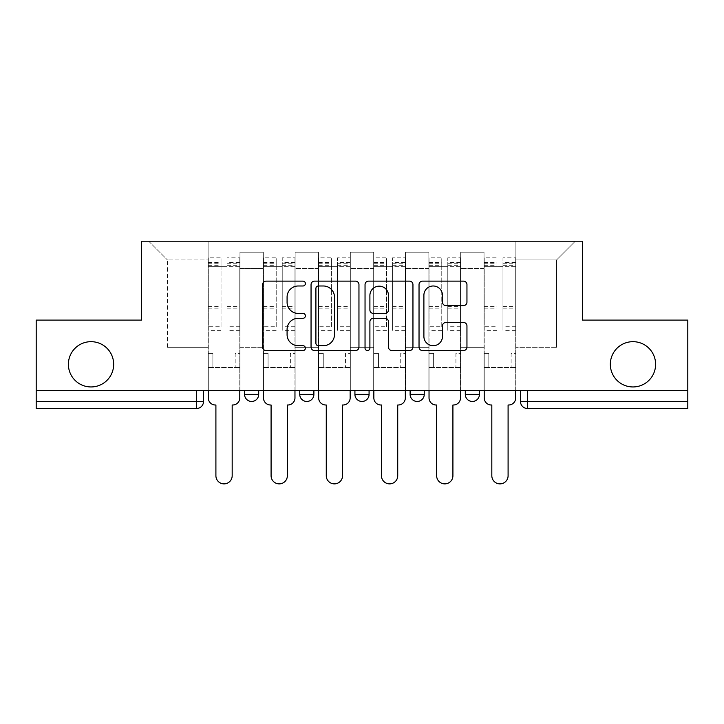 <?xml version="1.0" encoding="UTF-8"?>
<svg xmlns="http://www.w3.org/2000/svg" width="724" height="724" viewBox="0 0 724 724"><rect width="100%" height="100%" fill="white"/><g stroke="black" fill="none" stroke-linecap="round" stroke-linejoin="round"><path stroke-width="0.54" stroke-dasharray="3.62 2.71" d="M305.401 283.555A2.434 2.434 0 0 0 302.976 281.129L266.079 281.129A3.475 3.475 0 0 0 262.604 284.604L262.604 347.104A3.475 3.475 0 0 0 266.079 350.57L302.976 350.57A2.434 2.434 0 0 0 305.401 348.144A2.434 2.434 0 0 0 302.976 345.71L298.197 345.71A11.113 11.113 0 0 1 287.084 334.597L287.084 329.393A11.113 11.113 0 0 1 298.197 318.279L302.976 318.279A2.434 2.434 0 0 0 305.401 315.854A2.434 2.434 0 0 0 302.976 313.42L298.197 313.42A11.113 11.113 0 0 1 287.084 302.306L287.084 297.102A11.113 11.113 0 0 1 298.197 285.989L302.976 285.989A2.434 2.434 0 0 0 305.401 283.555M610.332 364.317A22.643 22.643 0 0 0 632.966 386.951A22.643 22.643 0 0 0 655.609 364.317A22.643 22.643 0 0 0 632.966 341.674A22.643 22.643 0 0 0 610.332 364.317M68.391 364.317A22.643 22.643 0 0 0 91.034 386.951A22.643 22.643 0 0 0 113.668 364.317A22.643 22.643 0 0 0 91.034 341.674A22.643 22.643 0 0 0 68.391 364.317M465.297 390.489L479.442 390.489L465.297 390.489L465.297 394.381L479.442 394.381M424.255 390.489L410.11 390.489L424.255 390.489L424.255 394.381A7.077 7.077 0 0 1 417.187 401.458A7.077 7.077 0 0 1 410.11 394.381L424.255 394.381M354.923 390.489L369.077 390.489L369.077 394.381L354.923 394.381L354.923 390.489L369.077 390.489M299.745 390.489L313.89 390.489L299.745 390.489L299.745 394.381L313.89 394.381A7.077 7.077 0 0 1 306.813 401.458M244.558 390.489L258.703 390.489L244.558 390.489L244.558 394.381L258.703 394.381A7.077 7.077 0 0 1 251.635 401.458M687.8 390.489L36.2 390.489L36.2 320.099L141.614 320.099L141.614 241.21L582.386 241.21L582.386 320.099L687.8 320.099L687.8 401.458L520.475 401.458A7.077 7.077 0 0 0 527.552 408.535L687.8 408.535L687.8 401.458M36.2 390.489L196.448 390.489L36.2 390.489L36.2 408.535L196.448 408.535L196.448 401.458L36.2 401.458M239.961 268.45L239.961 347.33L239.961 268.45L263.301 268.45L263.301 252.178L263.301 347.33L263.301 268.45L239.961 268.45M239.961 390.489L239.961 252.178L263.301 252.178L239.961 252.178L239.961 390.489L239.961 367.493L208.123 367.493L239.961 367.493L239.961 390.489L208.123 390.489L208.123 241.21L515.877 241.21L148.692 241.21L208.123 241.21L208.123 347.33L208.123 259.961L167.443 259.961L208.123 259.961L208.123 241.21L208.123 390.489L208.123 367.493L208.123 390.489L239.961 390.489M263.301 390.489L263.301 252.178L239.961 252.178L263.301 252.178L263.301 390.489L263.301 367.493L295.139 367.493L263.301 367.493L263.301 390.489L295.139 390.489L295.139 252.178L295.139 268.45L295.139 252.178L318.488 252.178L318.488 268.45L318.488 252.178L295.139 252.178L295.139 390.489L295.139 367.493L295.139 390.489L263.301 390.489M295.139 347.33L295.139 268.45L295.139 347.33L318.488 347.33L318.488 268.45L318.488 347.33L295.139 347.33M318.488 390.489L318.488 252.178L295.139 252.178L318.488 252.178L318.488 390.489L318.488 367.493L350.326 367.493L318.488 367.493L318.488 390.489L350.326 390.489L350.326 252.178L350.326 268.45L350.326 252.178L373.674 252.178L373.674 268.45L373.674 252.178L350.326 252.178L350.326 390.489L350.326 367.493L350.326 390.489L318.488 390.489M350.326 347.33L350.326 268.45L350.326 347.33L373.674 347.33L373.674 268.45L373.674 347.33L350.326 347.33M373.674 390.489L373.674 252.178L350.326 252.178L373.674 252.178L373.674 390.489L373.674 367.493L405.512 367.493L373.674 367.493L373.674 390.489L405.512 390.489L405.512 252.178L405.512 268.45L405.512 252.178L428.861 252.178L428.861 268.45L428.861 252.178L405.512 252.178L405.512 390.489L405.512 367.493L405.512 390.489L373.674 390.489M405.512 347.33L405.512 268.45L405.512 347.33L428.861 347.33L428.861 268.45L428.861 347.33L405.512 347.33M428.861 390.489L428.861 252.178L405.512 252.178L428.861 252.178L428.861 390.489L428.861 367.493L460.699 367.493L428.861 367.493L428.861 390.489L460.699 390.489L460.699 252.178L460.699 268.45L460.699 252.178L484.039 252.178L484.039 268.45L484.039 252.178L460.699 252.178L460.699 390.489L460.699 367.493L460.699 390.489L428.861 390.489M460.699 347.33L460.699 268.45L460.699 347.33L484.039 347.33L484.039 268.45L484.039 347.33L460.699 347.33M484.039 390.489L484.039 252.178L460.699 252.178L484.039 252.178L484.039 390.489L484.039 367.493L515.877 367.493L484.039 367.493L484.039 390.489L515.877 390.489L515.877 241.21L575.309 241.21L515.877 241.21L515.877 259.961L556.557 259.961L515.877 259.961L515.877 347.33L515.877 241.21L515.877 390.489L484.039 390.489L515.877 390.489L515.877 367.493L515.877 390.489L484.039 390.489M239.961 347.33L263.301 347.33L239.961 347.33M167.443 347.33L167.443 259.961L167.443 347.33L208.123 347.33L167.443 347.33M556.557 347.33L556.557 259.961L575.309 241.21L556.557 259.961L556.557 347.33L515.877 347.33L556.557 347.33M527.552 390.489L520.475 390.489L527.552 390.489L527.552 408.535M196.448 390.489L203.525 390.489L196.448 390.489L196.448 401.458L203.525 401.458M148.692 241.21L167.443 259.961L148.692 241.21M358.959 347.104L358.959 284.604A3.475 3.475 0 0 0 355.493 281.129L314.515 281.129A3.475 3.475 0 0 0 311.048 284.604L311.048 347.104A3.475 3.475 0 0 0 314.515 350.57L355.493 350.57A3.475 3.475 0 0 0 358.959 347.104M318.334 285.989A2.434 2.434 0 0 0 315.908 288.423L315.908 343.285A2.434 2.434 0 0 0 318.334 345.71L323.375 345.71A11.113 11.113 0 0 0 334.479 334.597L334.479 297.102A11.113 11.113 0 0 0 323.375 285.989L318.334 285.989M368.507 281.129L409.485 281.129A3.475 3.475 0 0 1 412.952 284.604L412.952 347.104A3.475 3.475 0 0 1 409.485 350.57L391.946 350.57A3.475 3.475 0 0 1 388.48 347.104L388.48 321.755A3.475 3.475 0 0 0 385.005 318.279L373.376 318.279A3.475 3.475 0 0 0 369.901 321.755L369.901 348.144A2.434 2.434 0 0 1 367.466 350.57A2.434 2.434 0 0 1 365.041 348.144L365.041 284.604A3.475 3.475 0 0 1 368.507 281.129M388.48 295.455A9.285 9.285 0 0 0 379.186 286.161A9.285 9.285 0 0 0 369.901 295.455L369.901 309.944A3.475 3.475 0 0 0 373.376 313.42L385.005 313.42A3.475 3.475 0 0 0 388.48 309.944L388.48 295.455M445.939 305.609L463.478 305.609A3.475 3.475 0 0 0 466.953 302.134L466.953 284.604A3.475 3.475 0 0 0 463.478 281.129L422.508 281.129A3.475 3.475 0 0 0 419.033 284.604L419.033 347.104A3.475 3.475 0 0 0 422.508 350.57L463.478 350.57A3.475 3.475 0 0 0 466.953 347.104L466.953 325.918A3.475 3.475 0 0 0 463.478 322.452L445.939 322.452A3.475 3.475 0 0 0 442.473 325.918L442.473 336.425A9.285 9.285 0 0 1 433.178 345.71A9.285 9.285 0 0 1 423.893 336.425L423.893 295.274A9.285 9.285 0 0 1 433.178 285.989A9.285 9.285 0 0 1 442.473 295.274L442.473 302.134A3.475 3.475 0 0 0 445.939 305.609M232.703 404.997L232.178 404.997L232.178 475.74A8.136 8.136 0 0 1 224.042 483.876A8.136 8.136 0 0 1 215.906 475.74L215.906 404.997L215.372 404.997A7.077 7.077 0 0 1 208.295 397.919L208.295 262.432L208.295 326.75L221.028 326.75L221.028 262.432L221.028 266.676L239.78 266.676L239.78 262.432L239.78 330.352L239.78 257.834L239.78 397.919A7.077 7.077 0 0 1 232.703 404.997M239.78 390.489L239.78 367.493L235.182 367.493L239.78 367.493L239.78 353.348L235.182 353.348L235.182 367.493L235.182 353.348L239.78 353.348L239.78 266.676L227.046 266.676L227.046 262.432L239.78 262.432M208.295 390.489L208.295 353.348L212.892 353.348L212.892 367.493L208.295 367.493L212.892 367.493L212.892 353.348L208.295 353.348L208.295 266.676L227.046 266.676L227.046 257.834L239.78 257.834M239.78 326.75L227.046 326.75L227.046 262.432M227.046 326.75L227.046 330.352L239.78 330.352M227.046 330.352L227.046 257.834M221.028 326.75L221.028 257.834L221.028 266.676L208.295 266.676L208.295 257.834L221.028 257.834M208.295 326.75L208.295 330.352L221.028 330.352M208.295 330.352L208.295 257.834M287.89 404.997L287.356 404.997L287.356 475.74A8.136 8.136 0 0 1 279.22 483.876A8.136 8.136 0 0 1 271.084 475.74L271.084 404.997L270.559 404.997A7.077 7.077 0 0 1 263.482 397.919L263.482 262.432L263.482 326.75L276.215 326.75L276.215 262.432L276.215 266.676L294.967 266.676L294.967 262.432L294.967 330.352L294.967 257.834L294.967 397.919A7.077 7.077 0 0 1 287.89 404.997M294.967 390.489L294.967 367.493L290.369 367.493L294.967 367.493L294.967 353.348L290.369 353.348L290.369 367.493L290.369 353.348L294.967 353.348L294.967 266.676L282.233 266.676L282.233 262.432L294.967 262.432M263.482 390.489L263.482 353.348L268.079 353.348L268.079 367.493L263.482 367.493L268.079 367.493L268.079 353.348L263.482 353.348L263.482 266.676L282.233 266.676L282.233 257.834L294.967 257.834M294.967 326.75L282.233 326.75L282.233 262.432M282.233 326.75L282.233 330.352L294.967 330.352M282.233 330.352L282.233 257.834M276.215 326.75L276.215 257.834L276.215 266.676L263.482 266.676L263.482 257.834L276.215 257.834M263.482 326.75L263.482 330.352L276.215 330.352M263.482 330.352L263.482 257.834M343.076 404.997L342.543 404.997L342.543 475.74A8.136 8.136 0 0 1 334.407 483.876A8.136 8.136 0 0 1 326.271 475.74L326.271 404.997L325.737 404.997A7.077 7.077 0 0 1 318.669 397.919L318.669 262.432L318.669 326.75L331.402 326.75L331.402 262.432L331.402 266.676L350.154 266.676L350.154 262.432L350.154 330.352L350.154 257.834L350.154 397.919A7.077 7.077 0 0 1 343.076 404.997M350.154 390.489L350.154 367.493L345.547 367.493L350.154 367.493L350.154 353.348L345.547 353.348L345.547 367.493L345.547 353.348L350.154 353.348L350.154 266.676L337.411 266.676L337.411 262.432L350.154 262.432M318.669 390.489L318.669 353.348L323.266 353.348L323.266 367.493L318.669 367.493L323.266 367.493L323.266 353.348L318.669 353.348L318.669 266.676L337.411 266.676L337.411 257.834L350.154 257.834M350.154 326.75L337.411 326.75L337.411 262.432M337.411 326.75L337.411 330.352L350.154 330.352M337.411 330.352L337.411 257.834M331.402 326.75L331.402 257.834L331.402 266.676L318.669 266.676L318.669 257.834L331.402 257.834M318.669 326.75L318.669 330.352L331.402 330.352M318.669 330.352L318.669 257.834M398.263 404.997L397.729 404.997L397.729 475.74A8.136 8.136 0 0 1 389.593 483.876A8.136 8.136 0 0 1 381.458 475.74L381.458 404.997L380.924 404.997A7.077 7.077 0 0 1 373.846 397.919L373.846 262.432L373.846 326.75L386.589 326.75L386.589 262.432L386.589 266.676L405.331 266.676L405.331 262.432L405.331 330.352L405.331 257.834L405.331 397.919A7.077 7.077 0 0 1 398.263 404.997M405.331 390.489L405.331 367.493L400.734 367.493L405.331 367.493L405.331 353.348L400.734 353.348L400.734 367.493L400.734 353.348L405.331 353.348L405.331 266.676L392.598 266.676L392.598 262.432L405.331 262.432M373.846 390.489L373.846 353.348L378.453 353.348L378.453 367.493L373.846 367.493L378.453 367.493L378.453 353.348L373.846 353.348L373.846 266.676L392.598 266.676L392.598 257.834L405.331 257.834M405.331 326.75L392.598 326.75L392.598 262.432M392.598 326.75L392.598 330.352L405.331 330.352M392.598 330.352L392.598 257.834M386.589 326.75L386.589 257.834L386.589 266.676L373.846 266.676L373.846 257.834L386.589 257.834M373.846 326.75L373.846 330.352L386.589 330.352M373.846 330.352L373.846 257.834M453.441 404.997L452.916 404.997L452.916 475.74A8.136 8.136 0 0 1 444.78 483.876A8.136 8.136 0 0 1 436.644 475.74L436.644 404.997L436.11 404.997A7.077 7.077 0 0 1 429.033 397.919L429.033 262.432L429.033 326.75L441.767 326.75L441.767 262.432L441.767 266.676L460.518 266.676L460.518 262.432L460.518 330.352L460.518 257.834L460.518 397.919A7.077 7.077 0 0 1 453.441 404.997M460.518 390.489L460.518 367.493L455.921 367.493L460.518 367.493L460.518 353.348L455.921 353.348L455.921 367.493L455.921 353.348L460.518 353.348L460.518 266.676L447.785 266.676L447.785 262.432L460.518 262.432M429.033 390.489L429.033 353.348L433.631 353.348L433.631 367.493L429.033 367.493L433.631 367.493L433.631 353.348L429.033 353.348L429.033 266.676L447.785 266.676L447.785 257.834L460.518 257.834M460.518 326.75L447.785 326.75L447.785 262.432M447.785 326.75L447.785 330.352L460.518 330.352M447.785 330.352L447.785 257.834M441.767 326.75L441.767 257.834L441.767 266.676L429.033 266.676L429.033 257.834L441.767 257.834M429.033 326.75L429.033 330.352L441.767 330.352M429.033 330.352L429.033 257.834M508.628 404.997L508.094 404.997L508.094 475.74A8.136 8.136 0 0 1 499.958 483.876A8.136 8.136 0 0 1 491.822 475.74L491.822 404.997L491.297 404.997A7.077 7.077 0 0 1 484.22 397.919L484.22 262.432L484.22 326.75L496.954 326.75L496.954 262.432L496.954 266.676L515.705 266.676L515.705 262.432L515.705 330.352L515.705 257.834L515.705 397.919A7.077 7.077 0 0 1 508.628 404.997M515.705 390.489L515.705 367.493L511.108 367.493L515.705 367.493L515.705 353.348L511.108 353.348L511.108 367.493L511.108 353.348L515.705 353.348L515.705 266.676L502.972 266.676L502.972 262.432L515.705 262.432M484.22 390.489L484.22 353.348L488.818 353.348L488.818 367.493L484.22 367.493L488.818 367.493L488.818 353.348L484.22 353.348L484.22 266.676L502.972 266.676L502.972 257.834L515.705 257.834M515.705 326.75L502.972 326.75L502.972 262.432M502.972 326.75L502.972 330.352L515.705 330.352M502.972 330.352L502.972 257.834M496.954 326.75L496.954 257.834L496.954 266.676L484.22 266.676L484.22 257.834L496.954 257.834M484.22 326.75L484.22 330.352L496.954 330.352M484.22 330.352L484.22 257.834M484.039 268.45L460.699 268.45L484.039 268.45M428.861 268.45L405.512 268.45L428.861 268.45M373.674 268.45L350.326 268.45L373.674 268.45M318.488 268.45L295.139 268.45L318.488 268.45M227.046 265.265L239.78 265.265M227.046 308.171L239.78 308.171M227.046 306.641L239.78 306.641M227.046 263.726L239.78 263.726M208.295 265.265L221.028 265.265M208.295 308.171L221.028 308.171M208.295 306.641L221.028 306.641M208.295 263.726L221.028 263.726M282.233 265.265L294.967 265.265M282.233 308.171L294.967 308.171M282.233 306.641L294.967 306.641M282.233 263.726L294.967 263.726M263.482 265.265L276.215 265.265M263.482 308.171L276.215 308.171M263.482 306.641L276.215 306.641M263.482 263.726L276.215 263.726M337.411 265.265L350.154 265.265M337.411 308.171L350.154 308.171M337.411 306.641L350.154 306.641M337.411 263.726L350.154 263.726M318.669 265.265L331.402 265.265M318.669 308.171L331.402 308.171M318.669 306.641L331.402 306.641M318.669 263.726L331.402 263.726M392.598 265.265L405.331 265.265M392.598 308.171L405.331 308.171M392.598 306.641L405.331 306.641M392.598 263.726L405.331 263.726M373.846 265.265L386.589 265.265M373.846 308.171L386.589 308.171M373.846 306.641L386.589 306.641M373.846 263.726L386.589 263.726M447.785 265.265L460.518 265.265M447.785 308.171L460.518 308.171M447.785 306.641L460.518 306.641M447.785 263.726L460.518 263.726M429.033 265.265L441.767 265.265M429.033 308.171L441.767 308.171M429.033 306.641L441.767 306.641M429.033 263.726L441.767 263.726M502.972 265.265L515.705 265.265M502.972 308.171L515.705 308.171M502.972 306.641L515.705 306.641M502.972 263.726L515.705 263.726M484.22 265.265L496.954 265.265M484.22 308.171L496.954 308.171M484.22 306.641L496.954 306.641M484.22 263.726L496.954 263.726M208.295 262.432L221.028 262.432M263.482 262.432L276.215 262.432M318.669 262.432L331.402 262.432M373.846 262.432L386.589 262.432M429.033 262.432L441.767 262.432M484.22 262.432L496.954 262.432"/><path stroke-width="1.09" d="M305.401 283.555A2.434 2.434 0 0 0 302.976 281.129L266.079 281.129A3.475 3.475 0 0 0 262.604 284.604L262.604 347.104A3.475 3.475 0 0 0 266.079 350.57L302.976 350.57A2.434 2.434 0 0 0 305.401 348.144A2.434 2.434 0 0 0 302.976 345.71L298.197 345.71A11.113 11.113 0 0 1 287.084 334.597L287.084 329.393A11.113 11.113 0 0 1 298.197 318.279L302.976 318.279A2.434 2.434 0 0 0 305.401 315.854A2.434 2.434 0 0 0 302.976 313.42L298.197 313.42A11.113 11.113 0 0 1 287.084 302.306L287.084 297.102A11.113 11.113 0 0 1 298.197 285.989L302.976 285.989A2.434 2.434 0 0 0 305.401 283.555M610.332 364.317A22.643 22.643 0 0 0 632.966 386.951A22.643 22.643 0 0 0 655.609 364.317A22.643 22.643 0 0 0 632.966 341.674A22.643 22.643 0 0 0 610.332 364.317M68.391 364.317A22.643 22.643 0 0 0 91.034 386.951A22.643 22.643 0 0 0 113.668 364.317A22.643 22.643 0 0 0 91.034 341.674A22.643 22.643 0 0 0 68.391 364.317M410.11 390.489L410.11 394.381L424.255 394.381A7.077 7.077 0 0 1 417.187 401.458A7.077 7.077 0 0 1 410.11 394.381L410.11 390.489M463.478 305.609A3.475 3.475 0 0 0 466.953 302.134L466.953 284.604A3.475 3.475 0 0 0 463.478 281.129L422.508 281.129A3.475 3.475 0 0 0 419.033 284.604L419.033 347.104A3.475 3.475 0 0 0 422.508 350.57L463.478 350.57A3.475 3.475 0 0 0 466.953 347.104L466.953 325.918A3.475 3.475 0 0 0 463.478 322.452L445.939 322.452A3.475 3.475 0 0 0 442.473 325.918L442.473 336.425A9.285 9.285 0 0 1 433.178 345.71A9.285 9.285 0 0 1 423.893 336.425L423.893 295.274A9.285 9.285 0 0 1 433.178 285.989A9.285 9.285 0 0 1 442.473 295.274L442.473 302.134A3.475 3.475 0 0 0 445.939 305.609L463.478 305.609M36.2 390.489L36.2 320.099L141.614 320.099L141.614 241.21L582.386 241.21L582.386 320.099L687.8 320.099L687.8 390.489L36.2 390.489L36.2 401.458L203.525 401.458L203.525 390.489L203.525 401.458A7.077 7.077 0 0 1 196.448 408.535L36.2 408.535L36.2 401.458M358.959 284.604A3.475 3.475 0 0 0 355.493 281.129L314.515 281.129A3.475 3.475 0 0 0 311.048 284.604L311.048 347.104A3.475 3.475 0 0 0 314.515 350.57L355.493 350.57A3.475 3.475 0 0 0 358.959 347.104L358.959 284.604M368.507 281.129L409.485 281.129A3.475 3.475 0 0 1 412.952 284.604L412.952 347.104A3.475 3.475 0 0 1 409.485 350.57L391.946 350.57A3.475 3.475 0 0 1 388.48 347.104L388.48 321.755A3.475 3.475 0 0 0 385.005 318.279L373.376 318.279A3.475 3.475 0 0 0 369.901 321.755L369.901 348.144A2.434 2.434 0 0 1 367.466 350.57A2.434 2.434 0 0 1 365.041 348.144L365.041 284.604A3.475 3.475 0 0 1 368.507 281.129M520.475 390.489L520.475 401.458L687.8 401.458L687.8 408.535L527.552 408.535A7.077 7.077 0 0 1 520.475 401.458L520.475 390.489M687.8 390.489L687.8 401.458M479.442 390.489L479.442 394.381A7.077 7.077 0 0 1 472.365 401.458A7.077 7.077 0 0 1 465.297 394.381A7.077 7.077 0 0 0 472.365 401.458A7.077 7.077 0 0 0 479.442 394.381L479.442 390.489M465.297 390.489L465.297 394.381L479.442 394.381M424.255 390.489L424.255 394.381M369.077 390.489L369.077 394.381A7.077 7.077 0 0 1 362 401.458A7.077 7.077 0 0 1 354.923 394.381A7.077 7.077 0 0 0 362 401.458A7.077 7.077 0 0 0 369.077 394.381L354.923 394.381L354.923 390.489M299.745 390.489L299.745 394.381L313.89 394.381L313.89 390.489L313.89 394.381A7.077 7.077 0 0 1 306.813 401.458A7.077 7.077 0 0 1 299.745 394.381A7.077 7.077 0 0 0 306.813 401.458M244.558 390.489L244.558 394.381L258.703 394.381L258.703 390.489L258.703 394.381A7.077 7.077 0 0 1 251.635 401.458A7.077 7.077 0 0 1 244.558 394.381A7.077 7.077 0 0 0 251.635 401.458M196.448 390.489L196.448 408.535A7.077 7.077 0 0 0 203.525 401.458M318.334 285.989A2.434 2.434 0 0 0 315.908 288.423L315.908 343.285A2.434 2.434 0 0 0 318.334 345.71L323.375 345.71A11.113 11.113 0 0 0 334.479 334.597L334.479 297.102A11.113 11.113 0 0 0 323.375 285.989L318.334 285.989M388.48 295.455A9.285 9.285 0 0 0 379.186 286.161A9.285 9.285 0 0 0 369.901 295.455L369.901 309.944A3.475 3.475 0 0 0 373.376 313.42L385.005 313.42A3.475 3.475 0 0 0 388.48 309.944L388.48 295.455M208.295 390.489L208.295 397.919A7.077 7.077 0 0 0 215.372 404.997L215.906 404.997L215.906 475.74A8.136 8.136 0 0 0 224.042 483.876A8.136 8.136 0 0 0 232.178 475.74L232.178 404.997L232.703 404.997A7.077 7.077 0 0 0 239.78 397.919L239.78 390.489M263.482 390.489L263.482 397.919A7.077 7.077 0 0 0 270.559 404.997L271.084 404.997L271.084 475.74A8.136 8.136 0 0 0 279.22 483.876A8.136 8.136 0 0 0 287.356 475.74L287.356 404.997L287.89 404.997A7.077 7.077 0 0 0 294.967 397.919L294.967 390.489M318.669 390.489L318.669 397.919A7.077 7.077 0 0 0 325.737 404.997L326.271 404.997L326.271 475.74A8.136 8.136 0 0 0 334.407 483.876A8.136 8.136 0 0 0 342.543 475.74L342.543 404.997L343.076 404.997A7.077 7.077 0 0 0 350.154 397.919L350.154 390.489M373.846 390.489L373.846 397.919A7.077 7.077 0 0 0 380.924 404.997L381.458 404.997L381.458 475.74A8.136 8.136 0 0 0 389.593 483.876A8.136 8.136 0 0 0 397.729 475.74L397.729 404.997L398.263 404.997A7.077 7.077 0 0 0 405.331 397.919L405.331 390.489M429.033 390.489L429.033 397.919A7.077 7.077 0 0 0 436.11 404.997L436.644 404.997L436.644 475.74A8.136 8.136 0 0 0 444.78 483.876A8.136 8.136 0 0 0 452.916 475.74L452.916 404.997L453.441 404.997A7.077 7.077 0 0 0 460.518 397.919L460.518 390.489M484.22 390.489L484.22 397.919A7.077 7.077 0 0 0 491.297 404.997L491.822 404.997L491.822 475.74A8.136 8.136 0 0 0 499.958 483.876A8.136 8.136 0 0 0 508.094 475.74L508.094 404.997L508.628 404.997A7.077 7.077 0 0 0 515.705 397.919L515.705 390.489M527.552 390.489L527.552 408.535"/></g></svg>
